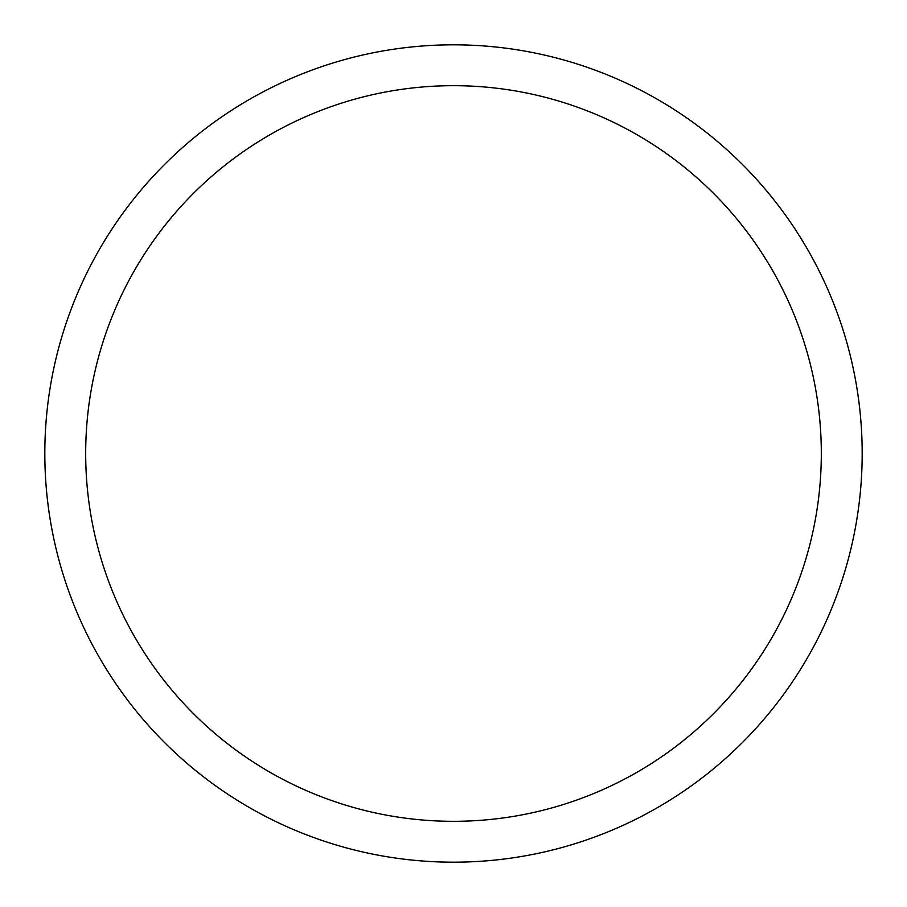 <?xml version="1.0" encoding="UTF-8"?>
<svg xmlns="http://www.w3.org/2000/svg" width="907" height="907" viewBox="0 0 907 907"><rect width="100%" height="100%" fill="white"/><g stroke="black" fill="none" stroke-linecap="round" stroke-linejoin="round"><path stroke-width="1.36" d="M94.85 257.565A408.683 408.683 0 0 1 649.435 94.85A408.683 408.683 0 0 1 812.15 649.435A408.683 408.683 0 0 1 257.565 812.15A408.683 408.683 0 0 1 94.85 257.565M130.71 277.157A367.823 367.823 0 0 1 629.843 130.71A367.823 367.823 0 0 1 776.29 629.843A367.823 367.823 0 0 1 277.157 776.29A367.823 367.823 0 0 1 130.71 277.157"/></g></svg>
